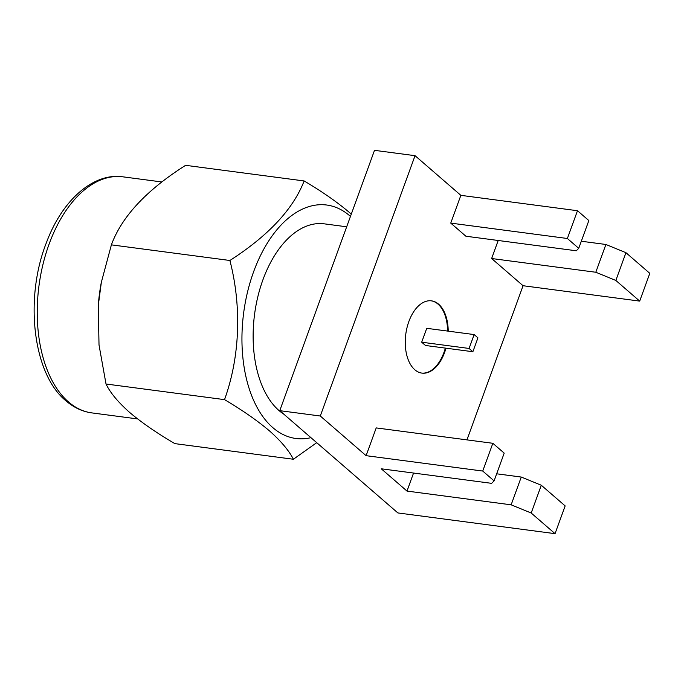 <?xml version="1.0" encoding="UTF-8"?>
<svg xmlns="http://www.w3.org/2000/svg" width="684" height="684" viewBox="0 0 684 684"><rect width="100%" height="100%" fill="white"/><g stroke="black" fill="none" stroke-linecap="round" stroke-linejoin="round"><path stroke-width="1.03" d="M448.217 331.15A36.44 21.127 97.5 0 0 438.658 304.218A36.44 21.127 97.5 0 0 431.493 300.849A36.44 21.127 97.5 0 0 406.997 327.713A36.44 21.127 97.5 0 0 414.803 369.745A36.44 21.127 97.5 0 0 421.968 373.113A36.44 21.127 97.5 0 0 445.968 348.182M421.652 373.071A36.44 21.127 97.5 0 0 445.344 348.105M447.592 331.065A36.44 21.127 97.5 0 0 438.034 304.132A36.44 21.127 97.5 0 0 431.185 300.815M98.222 306.15A119.05 69.024 -82.5 0 1 98.291 305.201A119.05 69.024 -82.5 0 1 101.283 282.526L111.389 244.855C121.761 216.614 146.496 190.109 185.612 165.323L304.132 180.952C293.197 209.142 268.453 235.655 229.901 260.484C241.82 306.629 240.024 356.663 224.532 399.636C242.29 410.135 257.252 420.532 269.411 430.826C280.893 440.992 288.887 450.465 293.393 459.255L316.718 442.676M293.393 459.255L174.882 443.625C156.867 433.1 141.768 422.686 129.584 412.384C118.075 402.166 110.218 392.71 106.02 384.006L99.018 344.984L98.274 305.474L101.403 281.902M310.946 437.666A117.742 68.272 -82.5 0 1 272.822 427.628A117.742 68.272 -82.5 0 1 253.61 271.779A117.742 68.272 -82.5 0 1 349.883 215.905A117.742 68.272 -82.5 0 1 350.456 216.409M351.277 214.152L349.002 212.143C336.904 201.891 321.95 191.503 304.132 180.952M283.817 414.179A98.77 57.268 -82.5 0 1 279.029 410.571A98.77 57.268 -82.5 0 1 257.859 296.634A98.77 57.268 -82.5 0 1 324.267 223.839L346.677 226.797M615.839 280.449L595.798 272.249L491.642 258.518L523.063 285.724L639.694 301.105L649.8 273.335L625.946 252.687L615.839 280.449L639.694 301.105M521.259 477.047L541.301 485.247L531.194 513.017L511.145 504.818L521.259 477.047L496.669 473.807M531.194 513.017L555.049 533.665L565.155 505.904L541.301 485.247M578.732 248.326L588.847 220.556L577.484 210.723L567.378 238.494L578.732 248.326L576.287 250.78L465.898 236.228L450.747 223.112L460.854 195.342L415.043 155.678L320.292 416.009L366.102 455.672L376.209 427.91L492.839 443.292L482.733 471.054L494.087 480.895L504.194 453.124L492.839 443.292M494.087 480.895L491.642 483.349L381.244 468.788L406.997 491.078L413.555 473.046M466.958 439.872L523.063 285.724M498.2 240.486L491.642 258.518M595.798 272.249L605.904 244.479L581.314 241.238M605.904 244.479L625.946 252.687M415.043 155.678L374.507 150.335L279.756 410.665L397.883 512.94L555.049 533.665M577.484 210.723L460.854 195.342M320.292 416.009L279.756 410.665M482.733 471.054L366.102 455.672M511.145 504.818L406.997 491.078M567.378 238.494L450.747 223.112M106.02 384.006L224.532 399.636M111.389 244.855L229.901 260.484M474.14 334.57L426.739 328.32L421.686 342.205L425.474 345.48L472.875 351.73L469.087 348.455L474.14 334.57L477.928 337.845L472.875 351.73M421.686 342.205L469.087 348.455M91.844 412.897C82.439 411.623 73.804 407.596 65.92 400.798C33.071 374.251 24.197 298.959 46.298 242.965C62.133 199.916 93.597 172.402 122.975 176.84A119.05 69.024 97.5 0 0 42.93 264.58A119.05 69.024 97.5 0 0 68.451 401.91A119.05 69.024 97.5 0 0 91.844 412.897L137.621 418.933M122.975 176.84L161.86 181.97"/></g></svg>
